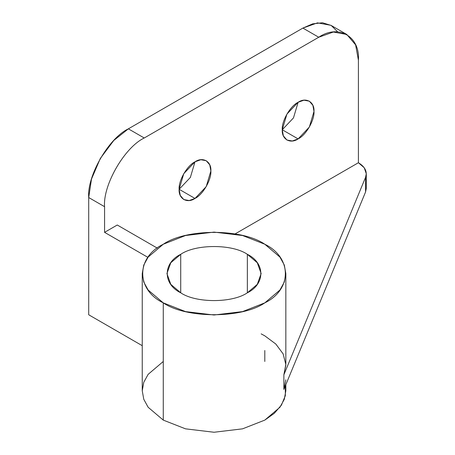 <?xml version="1.0" encoding="UTF-8"?>
<svg xmlns="http://www.w3.org/2000/svg" width="455" height="455" viewBox="0 0 455 455"><rect width="100%" height="100%" fill="white"/><g stroke="black" fill="none" stroke-linecap="round" stroke-linejoin="round"><path stroke-width="0.68" d="M195.002 198.448L189.161 200.536L183.78 199.563L180.248 195.388L179.133 189.291L183.78 173.651L195.002 161.809L200.843 159.728L206.217 160.7L209.749 164.869L210.864 170.972L206.217 186.607L195.002 198.448C202.85 194.734 211.575 179.623 210.864 170.972C211.575 161.497 202.85 156.457 195.002 161.809C187.153 165.523 178.428 180.635 179.133 189.291C178.428 198.761 187.153 203.8 195.002 198.448L179.133 189.291L195.002 198.448M298.122 138.911L292.281 140.999L286.906 140.026L283.368 135.852L282.259 129.755L286.906 114.114L298.122 102.273L303.963 100.191L309.337 101.164L312.875 105.332L313.984 111.435L309.337 127.07L298.122 138.911C305.97 135.198 314.695 120.086 313.984 111.435C314.695 101.96 305.97 96.926 298.122 102.273C290.273 105.987 281.548 121.098 282.259 129.755C281.548 139.224 290.273 144.263 298.122 138.911L282.259 129.755L298.122 138.911M346.79 34.466L330.927 25.304L317.482 22.869L302.882 28.085L318.745 37.242L144.235 137.996L128.367 128.839L302.882 28.085L318.745 37.242L333.344 32.026L346.79 34.466L355.622 44.891L358.409 60.14L358.409 162.731L358.409 60.14C360.184 36.457 338.366 23.865 318.745 37.242L144.235 137.996C124.607 147.278 102.796 185.054 104.57 206.689L104.57 232.34L117.265 225.009L157.322 248.14L117.265 225.009L104.57 232.34L147.938 257.376L104.57 232.34L104.57 206.689C102.796 185.054 124.607 147.278 144.235 137.996L128.367 128.839C108.745 138.115 86.933 175.897 88.708 197.533L104.57 206.689L88.708 197.533L88.708 314.775L142.244 345.686L88.708 314.775L88.708 197.533L91.489 179.065L100.322 158.442L113.767 140.481L128.367 128.839L302.882 28.085L312.67 23.848L322.493 22.75L331.189 25.457L337.712 31.867M247.355 254.322L257.28 262.751L261.153 273.557L257.28 284.358L247.355 292.792L247.355 254.322L247.355 292.792C265.328 284.136 265.328 262.979 247.355 254.322C232.363 243.943 195.718 243.943 180.72 254.322C162.748 262.979 162.748 284.136 180.72 292.792C195.718 303.166 232.363 303.166 247.355 292.792C232.363 303.166 195.718 303.166 180.72 292.792L180.72 254.322C195.718 243.943 232.363 243.943 247.355 254.322M285.33 385.903L285.336 395.685L281.452 405.064L274.28 413.35L264.804 420.107L242.555 428.837L214.038 432.25L185.521 428.837L163.271 420.107L148.148 407.265L143.769 399.291L142.244 390.799L143.769 382.308L148.148 374.334L163.271 361.486M163.271 302.865C135.886 289.676 135.886 257.439 163.271 244.244C186.118 228.433 241.958 228.433 264.804 244.244C292.195 257.439 292.195 289.676 264.804 302.865C241.958 318.676 186.118 318.676 163.271 302.865L148.148 290.017L143.769 282.049L142.244 273.557L143.769 265.06L148.148 257.092L163.271 244.244L185.521 235.514L214.038 232.107L242.555 235.514L264.804 244.244L279.927 257.092L284.312 265.06L285.837 273.557L284.312 282.049L279.927 290.017L264.804 302.865L242.555 311.595L214.038 315.008L185.521 311.595L163.271 302.865L163.271 420.107L163.271 302.865M365.558 191.987L366.292 188.376L366.292 173.719L365.558 177.331L365.558 191.987L365.558 177.331L283.869 374.784L283.869 389.435L365.558 191.987M285.837 379.806L283.869 389.435L283.869 374.784L365.558 177.331C367.526 171.751 365.143 166.883 358.409 162.731L235.087 233.927L358.409 162.731L364.193 167.707L366.292 173.719M264.804 350.498L264.804 361.486M142.244 273.557L142.244 390.799L143.769 399.291L148.148 407.265L163.271 420.107L185.521 428.837L214.038 432.25L242.555 428.837L264.804 420.107L279.927 407.265L284.312 399.291L285.837 390.799L285.837 384.691M283.869 389.435L365.558 191.987L365.558 184.764M285.837 273.557L285.837 365.155L283.869 374.784L285.825 364.478L283.129 353.876L275.815 344.031L264.804 335.841L261.153 333.873M282.259 129.755L293.475 117.913L298.122 102.273L293.475 117.913L282.259 129.755M179.133 189.291L190.355 177.45L195.002 161.809L190.355 177.45L179.133 189.291M180.72 254.322L180.72 292.792L170.796 284.358L166.922 273.557L170.796 262.751L180.72 254.322"/></g></svg>
